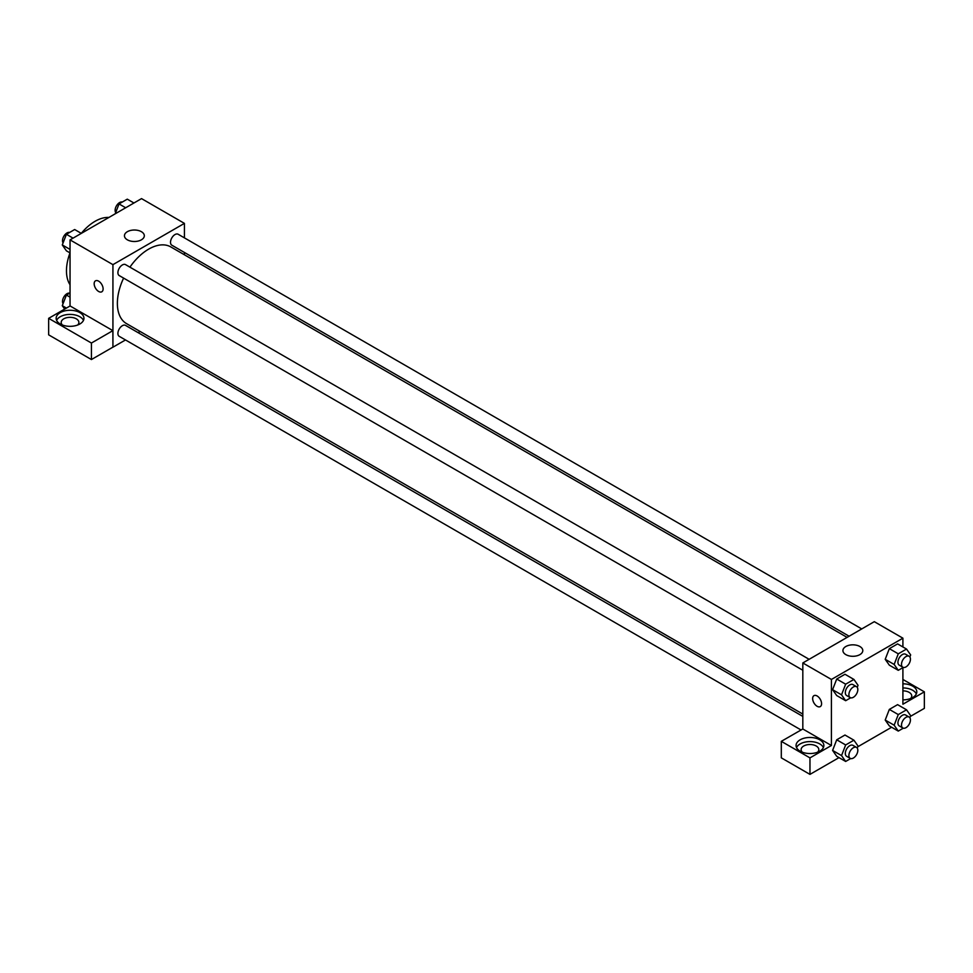 <?xml version="1.0" encoding="UTF-8"?>
<svg xmlns="http://www.w3.org/2000/svg" width="973" height="973" viewBox="0 0 973 973"><rect width="100%" height="100%" fill="white"/><g stroke="black" fill="none" stroke-linecap="round" stroke-linejoin="round"><path stroke-width="1.46" d="M70.044 284.761A40.44 23.352 -60 0 1 70.007 252.883M81.282 233.35A40.44 23.352 -60 0 1 108.903 217.441M70.044 305.984L70.044 239.881L141.535 198.614L184.42 223.376L184.42 237.874M184.42 252.469L184.42 254.792M127.354 231.696A9.937 5.741 180 0 1 138.19 230.455A9.937 5.741 180 0 1 144.32 235.758A9.937 5.741 180 0 1 134.383 241.499A9.937 5.741 180 0 1 124.447 235.758A9.937 5.741 180 0 1 127.354 231.696M125.493 339.954L112.929 347.203L112.929 264.644L70.044 239.881M112.929 264.644L184.42 223.376M95.476 280.844A6.325 3.649 -120 0 0 94.515 285.904A6.325 3.649 -120 0 0 98.638 291.474A6.325 3.649 60 0 1 94.503 285.904A6.325 3.649 60 0 1 95.476 280.844A6.325 3.649 60 0 1 101.8 284.493A6.325 3.649 60 0 1 101.8 291.791A6.325 3.649 60 0 1 98.638 291.474A6.325 3.649 -120 0 0 101.8 291.791M112.88 330.65L70.092 305.96L48.65 318.341L91.426 343.043L112.88 330.65L112.929 347.203M60.204 312.637A13.902 8.027 180 0 1 75.359 310.886A13.902 8.027 180 0 1 83.946 318.305A13.902 8.027 180 0 1 70.044 326.332A13.902 8.027 180 0 1 56.142 318.305A13.902 8.027 180 0 1 60.204 312.637M83.471 320.372A13.902 8.027 0 0 0 73.644 314.68A13.902 8.027 0 0 0 60.204 316.76A13.902 8.027 0 0 0 56.604 320.372M62.406 325.018A8.842 5.108 180 0 1 61.19 322.428A8.842 5.108 180 0 1 66.65 317.721A8.842 5.108 180 0 1 76.295 318.828A8.842 5.108 180 0 1 78.886 322.428A8.842 5.108 180 0 1 77.67 325.018M91.426 343.043L91.426 359.548L112.88 347.166M48.65 318.341L48.65 334.846L91.426 359.548M140.136 331.489L138.13 332.657M809.135 659.305L125.529 264.62A6.325 3.649 120 0 0 119.217 268.268A6.325 3.649 120 0 0 119.217 275.566L802.822 670.239M802.822 716.408L125.529 325.383A6.325 3.649 120 0 0 120.664 327.074A6.325 3.649 120 0 0 117.903 333.435A6.325 3.649 120 0 0 119.217 336.33L801.01 729.957M861.75 628.923L178.144 234.25A6.325 3.649 120 0 0 173.279 235.94A6.325 3.649 120 0 0 170.518 242.301A6.325 3.649 120 0 0 171.832 245.196L849.113 636.22M847.094 637.376L170.822 246.935A44.284 25.566 120 0 0 129.92 267.161M123.607 278.108A44.284 25.566 120 0 0 117.368 303.369A44.284 25.566 120 0 0 126.539 323.632L802.822 714.085M802.822 728.984L781.307 741.341L809.962 757.882L831.416 745.5L802.822 728.984L802.822 662.954L874.301 621.674L902.908 638.179L902.908 646.96M781.307 741.341L781.307 757.845L809.962 774.386L839.006 757.626M857.748 746.802L891.621 727.245M910.363 716.42L924.35 708.356L924.35 691.839L902.908 704.221L902.908 667.648M902.908 690.866A8.842 5.108 180 0 1 909.159 692.362A8.842 5.108 180 0 1 911.75 695.975A8.842 5.108 180 0 1 910.533 698.553M916.335 693.907A13.902 8.027 0 0 0 902.908 687.947M902.908 683.812A13.902 8.027 180 0 1 916.809 691.839A13.902 8.027 180 0 1 902.908 699.867M802.336 752.202A8.842 5.108 180 0 1 801.12 749.624A8.842 5.108 180 0 1 809.962 744.515A8.842 5.108 180 0 1 818.816 749.624A8.842 5.108 180 0 1 817.6 752.202M823.401 747.568A13.902 8.027 0 0 0 813.574 741.876A13.902 8.027 0 0 0 800.134 743.956A13.902 8.027 0 0 0 796.534 747.568M800.134 739.821A13.902 8.027 180 0 1 815.289 738.081A13.902 8.027 180 0 1 823.863 745.5A13.902 8.027 180 0 1 809.962 753.528A13.902 8.027 180 0 1 796.06 745.5A13.902 8.027 180 0 1 800.134 739.821M809.962 757.882L809.962 774.386M902.908 679.458L924.35 691.839M898.274 714.571L889.334 709.414L897.593 704.647L889.334 709.414L885.211 720.056L889.334 725.919L885.211 720.056L894.151 725.213L898.274 714.571L906.532 709.804L910.655 715.678L909.864 717.721M903.297 667.429L898.274 670.324L889.334 665.167L885.199 659.305M898.274 670.324L894.151 664.45L898.274 653.82L889.334 648.65L897.593 643.895L889.334 648.65L885.211 659.293L889.334 665.167M850.682 697.799L845.659 700.706L836.719 695.549L832.584 689.687L836.719 679.032L844.978 674.265L836.719 679.032L845.659 684.189L853.917 679.434L858.04 685.296L857.249 687.339M845.659 744.953L836.719 739.796L844.978 735.029L836.719 739.796L832.596 750.426L836.719 756.301L832.596 750.426L841.536 755.583L845.659 744.953L853.917 740.185L858.04 746.06L857.249 748.103M831.416 745.5L831.416 679.458L902.908 638.179M859.889 646.51A9.937 5.741 180 0 1 862.796 650.56A9.937 5.741 180 0 1 852.859 656.301A9.937 5.741 180 0 1 842.922 650.56A9.937 5.741 180 0 1 849.052 645.269A9.937 5.741 180 0 1 859.889 646.51M831.416 679.458L802.822 662.954M813.963 695.646A6.325 3.649 -120 0 0 812.99 700.718A6.325 3.649 -120 0 0 817.113 706.289A6.325 3.649 60 0 1 812.99 700.718A6.325 3.649 60 0 1 813.951 695.659A6.325 3.649 60 0 1 820.275 699.307A6.325 3.649 60 0 1 820.275 706.593A6.325 3.649 60 0 1 817.113 706.289A6.325 3.649 -120 0 0 820.275 706.593M845.659 700.706L841.536 694.831L845.659 684.189M856.52 686.658L852.944 684.591A6.325 3.649 120 0 0 848.079 686.281A6.325 3.649 120 0 0 845.318 692.642A6.325 3.649 120 0 0 846.632 695.537L850.195 697.605A6.325 3.649 120 0 0 856.52 693.956A6.325 3.649 120 0 0 856.52 686.658A6.325 3.649 120 0 0 851.655 688.349A6.325 3.649 120 0 0 848.894 694.71A6.325 3.649 120 0 0 850.195 697.605M836.719 695.549L832.596 689.675L841.536 694.831M853.917 679.434L844.978 674.265M898.274 653.82L906.532 649.052L910.655 654.926L909.864 656.97M909.135 656.276L905.559 654.221A6.325 3.649 120 0 0 900.694 655.911A6.325 3.649 120 0 0 897.933 662.272A6.325 3.649 120 0 0 899.247 665.155L902.822 667.223A6.325 3.649 120 0 0 909.135 663.574A6.325 3.649 120 0 0 909.135 656.276A6.325 3.649 120 0 0 904.27 657.967A6.325 3.649 120 0 0 901.509 664.328A6.325 3.649 120 0 0 902.822 667.223M894.151 664.45L885.211 659.293M906.532 649.052L897.593 643.895M850.682 758.563L845.659 761.458L841.536 755.583M856.52 747.41L852.944 745.354A6.325 3.649 120 0 0 848.079 747.045A6.325 3.649 120 0 0 845.318 753.406A6.325 3.649 120 0 0 846.632 756.301L850.195 758.356A6.325 3.649 120 0 0 856.52 754.707A6.325 3.649 120 0 0 856.52 747.41A6.325 3.649 120 0 0 851.655 749.113A6.325 3.649 120 0 0 848.894 755.462A6.325 3.649 120 0 0 850.195 758.356M845.659 761.458L836.719 756.301M853.917 740.185L844.978 735.029M903.297 728.181L898.274 731.088L894.151 725.213M909.135 717.04L905.559 714.973A6.325 3.649 120 0 0 900.694 716.663A6.325 3.649 120 0 0 897.933 723.024A6.325 3.649 120 0 0 899.247 725.919L902.822 727.986A6.325 3.649 120 0 0 909.135 724.338A6.325 3.649 120 0 0 909.135 717.04A6.325 3.649 120 0 0 904.27 718.731A6.325 3.649 120 0 0 901.509 725.092A6.325 3.649 120 0 0 902.822 727.986M898.274 731.088L889.334 725.919M906.532 709.804L897.593 704.647M70.044 252.907L66.407 250.815L62.284 244.941L66.407 234.298L74.666 229.531L81.318 233.374M70.044 249.416L62.284 244.941M73.06 238.142L66.407 234.298M69.642 232.438A6.325 3.649 120 0 0 64.972 234.651A6.325 3.649 120 0 0 62.503 240.684A6.325 3.649 120 0 0 63.075 242.897M115.191 213.817L119.034 203.929L127.281 199.161L133.933 202.992M125.675 207.76L119.034 203.929M122.27 202.056A6.325 3.649 120 0 0 117.587 204.269A6.325 3.649 120 0 0 115.118 210.314A6.325 3.649 120 0 0 115.69 212.515M64.668 309.086L62.284 305.692L66.407 295.062L70.044 292.958M66.419 308.076L62.284 305.692M70.044 297.154L66.407 295.062M69.642 293.189A6.325 3.649 120 0 0 64.972 295.403A6.325 3.649 120 0 0 62.503 301.448A6.325 3.649 120 0 0 63.075 303.649"/></g></svg>
